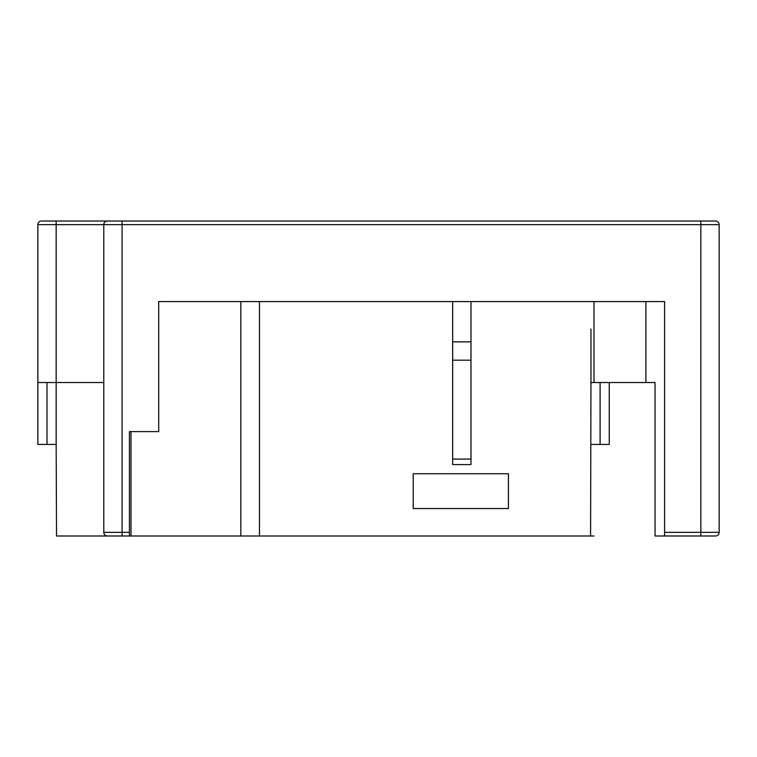 <?xml version="1.0" encoding="UTF-8"?>
<svg xmlns="http://www.w3.org/2000/svg" width="757" height="757" viewBox="0 0 757 757"><rect width="100%" height="100%" fill="white"/><g stroke="black" fill="none" stroke-linecap="round" stroke-linejoin="round"><path stroke-width="1.14" d="M259.452 301.579L259.452 536.003L107.447 536.003A3.662 3.662 0 0 1 103.785 532.341L103.785 224.659A3.662 3.662 0 0 1 107.447 220.997L715.488 220.997L700.84 220.997L700.84 224.659L719.15 224.659A3.662 3.662 0 0 0 715.488 220.997M37.85 382.531L56.16 382.531L56.16 444.435L37.85 444.435L37.85 224.659A3.662 3.662 0 0 1 41.512 220.997A3.662 3.662 0 0 0 37.85 224.659L56.16 224.659L56.16 220.997L41.512 220.997L113.664 220.997M593.999 301.579L593.999 382.531L655.051 382.531L655.051 536.003L664.57 536.003L664.57 301.579L158.724 301.579L158.724 431.613L129.419 431.613L129.419 536.003M129.419 532.341L103.785 532.341A3.662 3.662 0 0 0 107.447 536.003L113.664 536.003M56.16 444.435L56.529 536.003L122.095 536.003L122.095 224.659L700.84 224.659L700.84 536.003L715.488 536.003L664.57 536.003M259.452 536.003L590.583 536.003L590.952 382.531L593.999 382.531M107.447 220.997A3.662 3.662 0 0 0 103.785 224.659L56.16 224.659L56.16 382.531L103.785 382.531M609.262 382.531L609.262 444.435L590.952 444.435M413.208 508.534L413.208 473.74L508.439 473.74L508.439 508.534L413.208 508.534M600.102 382.531L600.102 444.435M590.952 329.049L590.952 382.531M664.57 532.341L719.15 532.341L719.15 224.659M719.15 532.341A3.662 3.662 0 0 1 715.488 536.003A3.662 3.662 0 0 0 719.15 532.341M470.986 459.083L470.986 464.58L452.677 464.58L452.677 459.083L470.986 459.083L470.986 301.579M452.677 459.083L452.677 301.579M452.677 341.871L470.986 341.871M452.677 360.19L470.986 360.19M47.01 444.435L47.01 382.531M593.999 536.003L590.952 536.003L593.999 536.003M103.785 224.659L122.095 224.659L122.095 220.997M645.891 382.531L645.891 301.579M130.98 536.003L130.98 431.613M240.811 536.003L240.811 301.579"/></g></svg>
